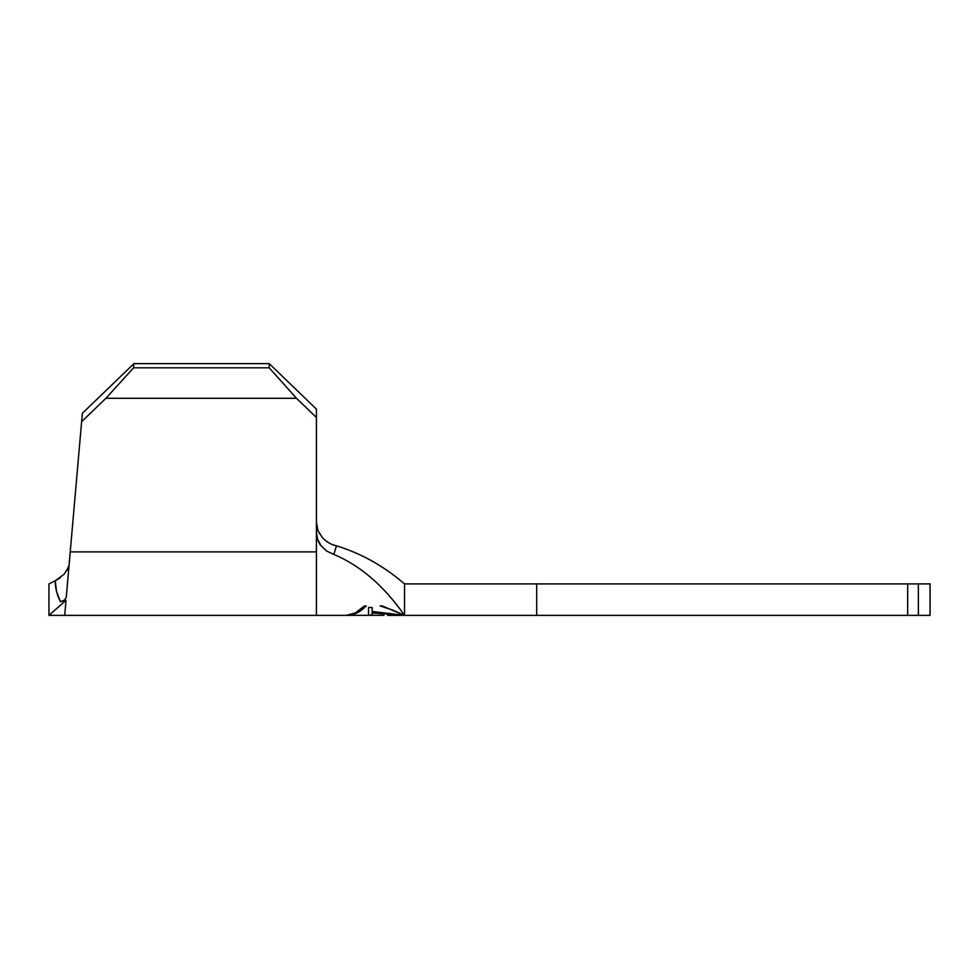 <?xml version="1.0" encoding="UTF-8"?>
<svg xmlns="http://www.w3.org/2000/svg" width="979" height="979" viewBox="0 0 979 979"><rect width="100%" height="100%" fill="white"/><g stroke="black" fill="none" stroke-linecap="round" stroke-linejoin="round"><path stroke-width="1.47" d="M380.097 605.928L382.214 605.928L380.097 605.928L392.555 610.027L404.535 615.375L404.535 583.9C383.817 566.07 361.129 553.38 336.47 545.817L333.827 554.42C360.382 565.581 383.952 585.895 404.535 615.375L404.535 583.9L536.7 583.9L536.7 615.375L404.535 615.375L392.555 610.027L380.097 605.928L382.214 605.928L404.535 615.375L372.155 612.989L372.13 615.02L368.496 614.996L368.545 607.506L372.191 607.506L372.167 611.459L404.535 615.375C383.952 585.895 360.382 565.581 333.827 554.42L326.656 551.042L320.977 545.646L317.441 538.78L316.425 532.233L316.425 615.375L346.321 615.375C352.562 615.106 358.583 611.961 364.372 605.928L366.244 605.928C360.394 611.912 354.325 615.057 348.034 615.375L383.939 615.314M66.609 570.99L69.068 565.189L81.624 421.692L105.928 398.282L133.56 367.823L133.927 363.625L133.56 367.823L269.225 367.823L133.56 367.823L105.928 398.282L296.478 398.282L269.225 367.823L269.225 363.625L133.927 363.625L269.225 363.625L316.425 409.124L316.425 417.507L296.478 398.282L105.928 398.282L81.624 421.692L82.358 413.309L133.927 363.625L82.358 413.309L66.254 597.374L64.553 600.127L60.441 601.706L65.997 600.311L64.687 615.375L316.425 615.375L316.425 551.887L70.243 551.887L66.254 597.374L64.553 600.127M317.869 530.312L316.425 522.443L317.93 530.471L322.348 537.63M67.698 580.939L67.441 583.9M334.904 545.401L336.47 545.817C361.129 553.38 383.817 566.07 404.535 583.9L536.7 583.9L536.7 615.375L907.668 615.375L907.668 583.9L536.7 583.9L909.112 583.9M914.765 583.9L930.05 583.9L930.05 615.375L918.375 615.375L918.375 583.9L930.05 583.9L930.05 615.375L909.112 615.375M382.214 605.928L404.535 615.375L907.668 615.375L907.668 583.9L918.375 583.9L918.375 615.375L914.765 615.375M321.956 537.19L322.213 537.483C326.68 542.072 331.428 544.85 336.47 545.817L333.827 554.42M327.843 542.256L330.217 543.578M316.425 417.507L316.425 532.184L316.425 417.507L296.478 398.282L269.225 367.823L269.225 363.625L316.425 409.124L316.425 417.507M70.243 551.887L316.425 551.887L316.425 532.184C316.976 538.634 318.603 543.247 321.308 546.074L327.108 551.336M319.68 534.032L317.93 530.471M56.586 591.805L55.24 580.792L48.95 583.9L48.95 615.375L65.997 600.311L60.441 601.706L56.537 591.585M60.441 601.706C56.855 594.388 55.118 587.412 55.24 580.792L59.988 577.977M64.124 574.281L68.567 567.11M57.639 595.318L58.287 596.97M48.95 583.9L48.95 615.375L65.997 600.311C64.271 620.123 64.271 620.123 65.997 600.311M55.24 580.792L64.173 574.22M57.639 595.33L58.373 597.166M59.217 599.026L60.392 601.571M364.372 605.928L366.244 605.928L364.372 605.928L355.536 612.842L346.321 615.375M348.034 615.375L357.335 612.817L361.826 609.831M372.253 615.289L368.569 615.289M368.496 614.996L372.13 615.02L372.155 607.506L372.13 615.02L372.155 612.989L404.535 615.375L372.167 611.459L372.191 607.506L368.545 607.506M372.167 607.506L372.167 611.459L372.155 607.506M387.586 615.375L402.247 615.375M64.687 615.375L48.95 615.375"/></g></svg>
